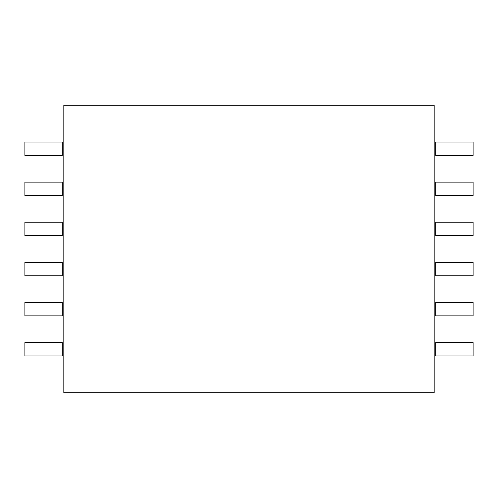 <?xml version="1.0" encoding="UTF-8"?>
<svg xmlns="http://www.w3.org/2000/svg" width="498" height="498" viewBox="0 0 498 498"><rect width="100%" height="100%" fill="white"/><g stroke="black" fill="none" stroke-linecap="round" stroke-linejoin="round"><path stroke-width="0.75" d="M63.812 105.259L434.188 105.259L434.188 392.741L63.812 392.741L63.812 105.259M24.9 155.401L24.9 142.03L62.337 142.03L62.337 155.401L24.9 155.401M24.9 195.515L24.9 182.144L62.337 182.144L62.337 195.515L24.9 195.515M24.9 235.629L24.9 222.257L62.337 222.257L62.337 235.629L24.9 235.629M24.9 275.743L24.9 262.371L62.337 262.371L62.337 275.743L24.9 275.743M24.9 315.857L24.9 302.485L62.337 302.485L62.337 315.857L24.9 315.857M24.9 355.97L24.9 342.599L62.337 342.599L62.337 355.97L24.9 355.97M435.663 355.97L435.663 342.599L473.1 342.599L473.1 355.97L435.663 355.97M435.663 315.857L435.663 302.485L473.1 302.485L473.1 315.857L435.663 315.857M435.663 275.743L435.663 262.371L473.1 262.371L473.1 275.743L435.663 275.743M435.663 235.629L435.663 222.257L473.1 222.257L473.1 235.629L435.663 235.629M435.663 195.515L435.663 182.144L473.1 182.144L473.1 195.515L435.663 195.515M435.663 155.401L435.663 142.03L473.1 142.03L473.1 155.401L435.663 155.401"/></g></svg>
